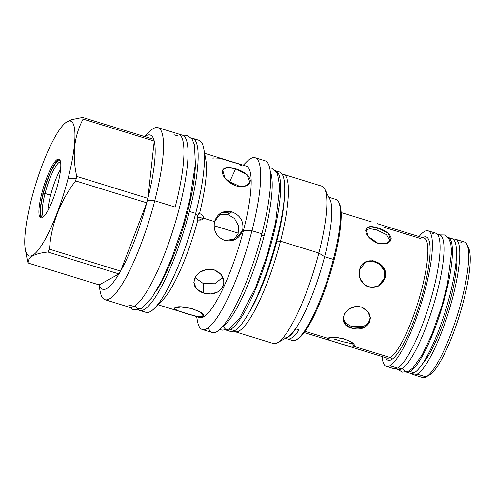 <?xml version="1.0" encoding="UTF-8"?>
<svg xmlns="http://www.w3.org/2000/svg" width="495" height="495" viewBox="0 0 495 495"><rect width="100%" height="100%" fill="white"/><g stroke="black" fill="none" stroke-linecap="round" stroke-linejoin="round"><path stroke-width="0.74" d="M393.977 368.719A70.915 14.862 107.1 0 0 397.491 368.101L389.812 365.731L397.491 368.101A70.915 14.862 107.1 0 0 433.187 290.788A70.915 14.862 107.1 0 0 432.222 233.801A70.915 14.862 107.1 0 1 435.73 233.176A70.915 14.862 107.1 0 1 431.219 298.04A70.915 14.862 107.1 0 1 397.491 368.101A70.915 14.862 107.1 0 1 393.989 368.719L386.304 366.356A70.915 14.862 107.1 0 1 382.097 356.549A70.915 14.862 107.1 0 0 389.812 365.731A70.915 14.862 107.1 0 1 386.304 366.356M419.048 236.548A70.915 14.862 107.1 0 1 424.543 231.437A70.915 14.862 107.1 0 1 428.051 230.812A70.915 14.862 107.1 0 1 423.541 295.676A70.915 14.862 107.1 0 1 389.812 365.731A70.915 14.862 107.1 0 0 425.502 288.424A70.915 14.862 107.1 0 0 424.543 231.437A70.915 14.862 107.1 0 0 419.048 236.548M371.764 221.989L341.142 212.559M377.097 223.629L424.023 238.083A62.778 13.161 -72.9 0 1 420.026 295.503A62.778 13.161 -72.9 0 1 390.171 357.532A1.751 1.671 61 0 1 391.378 359.692A64.529 13.526 -72.9 0 0 423.856 289.34A64.529 13.526 -72.9 0 0 422.984 237.482A64.529 13.526 -72.9 0 1 423.856 289.34A64.529 13.526 -72.9 0 1 391.378 359.692A64.529 13.526 -72.9 0 1 385.71 357.662A64.529 13.526 -72.9 0 0 391.378 359.692A1.751 1.671 61 0 0 390.171 357.532A62.778 13.161 -72.9 0 1 387.065 358.083L387.065 358.083A62.778 13.161 -72.9 0 0 387.065 358.083A62.778 13.161 -72.9 0 0 390.171 357.532L353.479 346.234L348.041 345.906L330.697 340.678L327.548 338.828L327.987 338.382L333.754 337.448L343.233 338.537L351.258 342.064L353.956 345.659L353.479 346.234L348.529 346.017L335.127 342.088L328.779 339.935L327.987 338.382L305.087 331.328L327.987 338.382C332.164 334.082 359.203 342.41 353.479 346.234L390.171 357.532A62.778 13.161 -72.9 0 0 420.026 295.503A62.778 13.161 -72.9 0 0 424.023 238.083A62.778 13.161 -72.9 0 0 424.011 238.076M361.554 307.166C345.423 302.389 335.121 324.701 351.84 328.197C359.871 330.233 365.743 328.321 369.456 322.455C371.634 315.556 368.998 310.464 361.554 307.166L355.045 306.733L348.857 309.127L344.557 313.496L343.072 318.65L345.547 324.466L351.84 328.197L364.555 327.405L368.868 323.544L370.347 318.186L367.853 311.429L361.554 307.166M359.587 269.936C362.705 253.267 389.744 261.595 385.079 277.788C382.165 285.46 376.67 288.529 368.608 286.989C361.202 283.765 358.194 278.079 359.587 269.936L365.527 262.041L372.803 260.636L379.956 263.606L384.683 270.047L385.079 277.788L384.405 278.159L384.064 270.617L379.603 264.256L372.401 261.063L365.186 262.239L372.401 261.063L379.603 264.256L384.064 270.617L384.405 278.159L378.409 286.079L385.079 277.788L378.755 285.9L371.12 287.496L364.048 284.483L359.754 277.806L359.587 269.936M377.79 227.867C370.241 225.559 366.213 226.45 365.706 230.534C366.374 235.855 370.489 240.131 378.05 243.367C385.958 244.895 390.338 243.237 391.199 238.386C390.184 233.826 385.71 230.324 377.79 227.867L376.831 229.94L370.093 228.69L365.731 229.94L370.093 228.69L376.831 229.94L386.669 234.76L390.202 241.22L386.669 234.76L376.831 229.94L377.79 227.867L370.217 226.648L366.04 228.814L368.255 236.53L378.05 243.367L386.026 243.713L390.809 240.248L388.253 233.25L377.79 227.867M384.535 227.428L420.917 238.633M422.984 237.482A64.529 13.526 -72.9 0 0 422.668 237.662A64.529 13.526 -72.9 0 1 422.984 237.482A1.751 1.671 -119 0 1 422.891 237.736A1.751 1.671 -119 0 0 422.984 237.482M342.651 341.661L353.35 343.982L342.769 341.692L334.137 339.038M353.479 346.234L353.851 344.805L353.479 346.234M351.815 326.669L364.159 326.081L368.534 322.523L370.31 317.437L368.534 322.523L364.159 326.081L351.815 326.669L351.84 328.197L351.815 326.669L345.795 323.229L343.091 317.895L345.795 323.229L351.815 326.669M277.435 342.763L287.484 337.151A73.798 15.469 107.1 0 0 324.602 256.707A73.798 15.469 -72.9 0 0 329.918 199.367A73.798 15.469 -72.9 0 1 324.602 256.707L318.842 253.032A82.325 17.257 107.1 0 1 277.435 342.763A82.325 17.257 107.1 0 1 273.333 343.505A82.325 17.257 107.1 0 0 318.842 253.032A82.325 17.257 -72.9 0 0 324.769 189.071A82.325 17.257 -72.9 0 0 321.793 186.151A82.325 17.257 -72.9 0 1 318.842 253.032L280.479 241.213A82.325 17.257 107.1 0 1 234.977 331.693A82.325 17.257 107.1 0 1 233.826 331.106A82.325 17.257 107.1 0 0 280.479 241.213A82.325 17.257 -72.9 0 0 283.437 174.339A82.325 17.257 -72.9 0 0 282.156 174.178A82.325 17.257 -72.9 0 1 280.479 241.213L276.853 241.115A77.777 16.304 -72.9 0 0 284.353 197.381A77.777 16.304 -72.9 0 1 276.853 241.115A77.777 16.304 -72.9 0 1 248.7 313.162A77.777 16.304 -72.9 0 0 276.853 241.115L280.479 241.213L318.842 253.032L324.602 256.707L333.345 259.399A73.798 15.469 -72.9 0 1 292.557 340.504A73.798 15.469 -72.9 0 0 296.227 339.842L297.569 339.094A72.66 15.234 -72.9 0 1 296.913 339.421A72.66 15.234 -72.9 0 0 334.113 259.887A72.66 15.234 -72.9 0 0 339.347 203.433A72.66 15.234 -72.9 0 1 334.113 259.887L333.345 259.399A73.798 15.469 -72.9 0 0 335.994 199.442A73.798 15.469 -72.9 0 1 338.66 202.059L339.347 203.433M31.63 198.656A70.562 14.794 -72.9 0 0 32.583 255.364A70.562 14.794 -72.9 0 0 68.1 178.435A70.562 14.794 -72.9 0 0 67.147 121.727A70.562 14.794 -72.9 0 0 31.63 198.656A70.562 14.794 -72.9 0 0 25.332 249.548A70.562 14.794 -72.9 0 0 43.145 242.828A70.562 14.794 -72.9 0 0 68.1 178.435A70.562 14.794 -72.9 0 0 63.898 124.313A70.562 14.794 -72.9 0 0 31.63 198.656M41.908 192.957A30.777 6.454 -72.9 0 0 42.329 217.689A30.777 6.454 -72.9 0 0 57.816 184.134A30.777 6.454 -72.9 0 0 57.401 159.402A30.777 6.454 -72.9 0 0 41.908 192.957A30.777 6.454 -72.9 0 0 40.807 217.961A30.777 6.454 -72.9 0 0 57.816 184.134A30.777 6.454 -72.9 0 0 58.924 159.13A30.777 6.454 -72.9 0 0 41.908 192.957L43.133 193.335L41.908 192.957M192.629 138.322L198.922 140.258A90.016 18.872 -72.9 0 1 195.692 213.388L189.399 211.452A90.016 18.872 107.1 0 1 139.639 310.384A90.016 18.872 107.1 0 1 138.47 309.802A90.016 18.872 107.1 0 0 189.399 211.452A90.016 18.872 -72.9 0 0 192.629 138.322A90.016 18.872 -72.9 0 0 191.33 138.142A90.016 18.872 -72.9 0 1 189.399 211.452L195.692 213.388L197.87 215.783C198.408 213.877 198.965 213.122 199.541 213.512C202.529 214.96 203.754 216.494 203.235 218.122L214.552 221.605C217.509 213.289 223.294 210.053 231.92 211.897C240.353 215.306 243.936 221.426 242.661 230.262L251.943 230.75L261.911 233.819A89.843 18.835 -72.9 0 0 265.122 160.832A89.843 18.835 -72.9 0 1 261.911 233.819A89.843 18.835 -72.9 0 1 208.302 327.671A89.843 18.835 -72.9 0 0 212.25 332.56A89.843 18.835 -72.9 0 0 261.911 233.819L251.943 230.75A89.843 18.835 -72.9 0 0 246.597 161.846L243.255 165.212M264.083 235.929A83.37 17.474 -72.9 0 0 270.32 171.66A83.37 17.474 -72.9 0 1 264.083 235.929A83.37 17.474 107.1 0 1 222.62 326.527A83.37 17.474 107.1 0 0 264.083 235.929L261.564 235.156L264.083 235.929M283.814 337.813A73.798 15.469 107.1 0 0 324.602 256.707L333.345 259.399A73.798 15.469 -72.9 0 0 338.66 202.059M299.079 329.924L295.769 328.903A73.798 15.469 -72.9 0 1 286.042 337.955A73.798 15.469 -72.9 0 0 295.769 328.903L299.079 329.924A73.798 15.469 -72.9 0 1 287.447 338.933A73.798 15.469 -72.9 0 1 285.955 338.005A73.798 15.469 -72.9 0 0 299.079 329.924M186.714 212.343L187.413 212.553A82.325 17.257 -72.9 0 0 195.445 162.985A82.325 17.257 -72.9 0 1 187.413 212.553A82.325 17.257 107.1 0 1 155.838 291.58A82.325 17.257 107.1 0 0 187.413 212.553L186.714 212.343M204.627 153.314L246.312 166.153A79.219 16.607 -72.9 0 1 243.466 230.509L242.661 230.262L235.713 239.19L224.551 240.378C216.371 236.833 213.036 230.577 214.552 221.605L221.129 212.887L231.92 211.897C240.353 215.306 243.936 221.426 242.661 230.262C239.462 238.714 233.423 242.086 224.551 240.378C216.371 236.833 213.036 230.577 214.552 221.605L203.235 218.122L198.94 220.195L197.87 219.972C197.4 219.186 197.4 217.794 197.87 215.783C198.408 213.877 198.965 213.122 199.541 213.512C202.529 214.96 203.754 216.494 203.235 218.122C202.894 219.811 201.106 220.43 197.87 219.972C197.4 219.186 197.4 217.794 197.87 215.783L195.692 213.388A90.016 18.872 107.1 0 1 154.527 308.23A90.016 18.872 107.1 0 1 145.92 312.32A90.016 18.872 107.1 0 0 195.692 213.388A90.016 18.872 -72.9 0 0 203.723 148.475A90.016 18.872 -72.9 0 0 198.91 140.258M199.293 213.364L199.541 213.512A79.219 16.607 -72.9 0 0 205.796 159.6L203.723 148.475M199.541 213.512A79.219 16.607 -72.9 0 0 204.416 155.152M235.96 185.873C244.654 187.617 249.461 185.842 250.383 180.545C249.288 175.465 244.381 171.542 235.669 168.783C227.323 166.289 222.855 167.329 222.274 171.889C223.035 177.699 227.595 182.364 235.96 185.873L244.728 186.312L249.95 182.587L247.16 174.815L235.669 168.783L227.292 167.502L222.645 169.977L225.114 178.441L235.96 185.873M157.992 304.734L199.677 317.573A79.219 16.607 107.1 0 0 243.466 230.509A79.219 16.607 -72.9 0 0 246.306 166.153M198.136 316.639A79.219 16.607 107.1 0 0 243.466 230.509L251.943 230.75A89.843 18.835 -72.9 0 0 255.166 157.763A89.843 18.835 -72.9 0 0 246.572 161.865M158.852 303.101A79.219 16.607 107.1 0 0 197.87 219.972A79.219 16.607 107.1 0 1 162.496 300.199L154.527 308.23M203.525 293.077C212.38 295.286 218.852 293.139 222.948 286.63C225.349 279.062 222.447 273.481 214.23 269.886C205.388 268.228 198.922 270.926 194.838 277.973C192.425 284.996 195.321 290.033 203.525 293.077L203.365 283.592L214.954 283.759L222.843 277.243L214.954 283.759L203.365 283.592L194.999 277.646L203.365 283.592L203.525 293.077L210.709 293.937L217.534 292.124L222.292 287.836L223.932 281.94L221.191 274.558L214.23 269.886L207.052 269.391L200.246 271.965L195.494 276.748L193.854 282.447L196.577 288.925L203.525 293.077M174.679 307.97C179.221 303.447 209.045 312.63 202.789 316.627C199.015 318.192 169.191 309.01 174.679 307.97L181.022 307.036L191.435 308.342L200.308 312.166L203.309 316.002L202.789 316.627L196.763 316.361L186.733 313.564L177.625 310.637L174.19 308.472L174.679 307.97M197.486 321.261A89.843 18.835 107.1 0 0 202.282 329.491A89.843 18.835 107.1 0 0 251.943 230.75A89.843 18.835 107.1 0 1 220.176 312.741A89.843 18.835 107.1 0 1 197.493 321.298L196.62 316.633M25.332 249.548L27.565 261.341A80.704 16.917 -72.9 0 0 28.042 262.994L99.173 284.897A80.704 16.917 -72.9 0 0 118.967 273.921A80.704 16.917 107.1 0 0 120.601 271.099A80.704 16.917 -72.9 0 0 146.737 202.814L75.605 180.904A80.704 16.917 -72.9 0 0 76.193 178.664A80.704 16.917 -72.9 0 0 76.762 176.43L147.894 198.34L154.242 141.025A80.704 16.917 -72.9 0 1 147.894 198.34A80.704 16.917 -72.9 0 1 147.324 200.568A80.704 16.917 107.1 0 1 146.737 202.814A80.704 16.917 107.1 0 0 147.324 200.568A80.704 16.917 -72.9 0 0 147.894 198.34L76.762 176.43C71.954 155.195 74.064 136.094 83.111 119.122A80.704 16.917 -72.9 0 0 82.628 117.47L71.49 119.697L64.981 123.218L63.898 124.313M149.372 131.763A90.016 18.872 -72.9 0 1 157.985 127.654A90.016 18.872 -72.9 0 1 154.756 200.784L147.324 200.568L154.756 200.784A90.016 18.872 -72.9 0 0 149.397 131.744L144.614 136.558M27.565 261.341A80.704 16.917 -72.9 0 0 28.042 262.994C27.714 257.202 34.31 253.539 47.836 252.017A80.704 16.917 -72.9 0 0 49.469 249.195C51.257 224.297 59.969 201.533 75.605 180.904A80.704 16.917 -72.9 0 0 76.193 178.664L68.1 178.435L76.193 178.664A80.704 16.917 -72.9 0 0 76.762 176.43C71.954 155.195 74.064 136.094 83.111 119.122L154.242 141.025L147.894 198.34A80.704 16.917 -72.9 0 0 154.242 141.025A80.704 16.917 -72.9 0 0 153.759 139.373A80.704 16.917 -72.9 0 0 144.837 136.626A80.704 16.917 -72.9 0 1 153.759 139.373L82.628 117.47L71.484 119.697L64.981 123.224M100.188 291.468A90.016 18.872 107.1 0 0 104.996 299.716A90.016 18.872 107.1 0 0 154.756 200.784L175.18 207.071A90.016 18.872 107.1 0 0 178.41 133.941L178.41 133.941A90.016 18.872 107.1 0 1 175.18 207.071L154.756 200.784A90.016 18.872 107.1 0 1 122.921 282.93A90.016 18.872 107.1 0 1 100.194 291.499L98.95 284.829M129.511 307.265A90.016 18.872 107.1 0 0 133.959 306.473A90.016 18.872 -72.9 0 0 176.771 217.534A90.016 18.872 -72.9 0 0 182.494 135.203A90.016 18.872 -72.9 0 1 176.771 217.54A90.016 18.872 -72.9 0 1 133.959 306.473L129.876 305.217L133.959 306.473A90.016 18.872 107.1 0 1 129.511 307.265L125.427 306.003A90.016 18.872 107.1 0 1 125.421 306.003A90.016 18.872 107.1 0 0 129.876 305.217A90.016 18.872 107.1 0 1 125.427 306.003L104.996 299.716M178.045 135.995L173.962 134.733M28.042 262.994C27.714 257.202 34.31 253.539 47.836 252.017A80.704 16.917 -72.9 0 0 49.469 249.195C51.257 224.297 59.969 201.533 75.605 180.904L146.737 202.814L120.601 271.099L49.469 249.195L120.601 271.099A80.704 16.917 107.1 0 1 118.967 273.921L47.836 252.017L118.967 273.921L99.173 284.897L28.042 262.994M296.227 339.842A73.798 15.469 -72.9 0 0 333.345 259.399L334.113 259.887A72.66 15.234 -72.9 0 1 297.569 339.094M60.613 169.234A28.704 6.014 -72.9 0 0 50.62 195.179L43.449 193.161A29.552 6.194 -72.9 0 1 60.34 161.005A29.552 6.194 -72.9 0 0 43.449 193.161A29.552 6.194 107.1 0 0 43.034 217.206A29.552 6.194 107.1 0 1 43.449 193.161L45.051 193.465A28.704 6.014 -72.9 0 1 60.551 161.859A28.704 6.014 -72.9 0 0 45.051 193.465A28.704 6.014 107.1 0 0 43.684 216.618A28.704 6.014 107.1 0 1 45.051 193.465L50.62 195.179A28.704 6.014 -72.9 0 0 47.891 210.561A28.704 6.014 -72.9 0 1 50.62 195.179A28.704 6.014 -72.9 0 1 60.613 169.234M41.462 218.004A30.777 6.454 107.1 0 1 43.133 193.335A30.777 6.454 -72.9 0 1 59.493 159.464A30.777 6.454 -72.9 0 0 43.133 193.335A30.777 6.454 107.1 0 0 41.462 218.004M203.235 218.122L197.567 217.435L203.235 218.122M227.607 214.292L234.5 218.542L238.497 225.732L238.126 233.659L233.492 240.186L238.126 233.659L238.497 225.732L234.5 218.542L227.607 214.292L231.92 211.897L227.607 214.292L219.099 214.273M202.789 316.627L203.185 315.092L202.789 316.627M242.08 166.103L238.64 163.938L219.508 158.214L213.481 157.942L212.955 158.567M229.73 181.646L240.279 186.683L229.73 181.646L235.669 168.783L229.73 181.646L227.545 181.04M276.853 241.115A2.45 0.507 14.5 0 1 276.235 241.139A2.45 0.507 14.5 0 0 276.853 241.115M426.139 376.874L429.289 375.117A68.205 14.299 -72.9 0 0 460.529 311.844A68.205 14.299 -72.9 0 0 467.627 246.405M417.186 374.164A70.915 14.862 107.1 0 1 413.678 374.789A70.915 14.862 107.1 0 1 411.927 373.546A70.915 14.862 107.1 0 0 417.186 374.164A70.915 14.862 -72.9 0 0 452.195 299.438A70.915 14.862 -72.9 0 0 453.272 239.283A70.915 14.862 -72.9 0 1 455.425 239.246A70.915 14.862 -72.9 0 1 450.914 304.103A70.915 14.862 -72.9 0 1 417.186 374.164L426.09 376.905A70.915 14.862 107.1 0 1 422.588 377.53A70.915 14.862 107.1 0 0 426.09 376.905A70.915 14.862 -72.9 0 0 459.818 306.844A70.915 14.862 -72.9 0 0 464.329 241.987A70.915 14.862 -72.9 0 0 460.82 242.612A70.915 14.862 -72.9 0 1 466.89 244.499A70.915 14.862 -72.9 0 1 457.665 314.133A70.915 14.862 -72.9 0 1 426.115 376.893A70.915 14.862 -72.9 0 1 426.09 376.905L417.186 374.164M422.501 363.8A62.915 13.186 -72.9 0 0 447.152 310.897A62.915 13.186 -72.9 0 0 456.539 253.285A62.915 13.186 -72.9 0 1 447.152 310.897A62.915 13.186 -72.9 0 1 422.501 363.8M429.289 375.117A68.205 14.299 -72.9 0 0 429.314 375.105A68.205 14.299 -72.9 0 0 459.651 314.746A68.205 14.299 -72.9 0 0 468.524 247.772L466.89 244.499M229.29 329.076L225.528 329.237L222.948 326.316L225.528 329.237L229.29 329.076L239.215 318.984L255.519 287.706L267.226 255.08L275.548 222.868L279.786 186.875L277.466 173.72L271.86 168.263L269.688 167.861M230.472 331.446A83.414 17.486 107.1 0 0 234.605 330.722L230.522 329.46A83.414 17.486 -72.9 0 0 270.146 247.222A83.414 17.486 -72.9 0 0 275.573 170.775A83.414 17.486 -72.9 0 1 270.146 247.222A83.414 17.486 -72.9 0 1 230.522 329.46A83.414 17.486 107.1 0 1 226.475 330.214A83.414 17.486 107.1 0 0 230.522 329.46L234.605 330.722A83.414 17.486 -72.9 0 0 275.628 243.429A83.414 17.486 -72.9 0 0 277.361 171.975M275.498 170.75L279.588 172.006A83.414 17.486 -72.9 0 1 274.279 248.304A83.414 17.486 -72.9 0 1 234.605 330.722A83.414 17.486 107.1 0 1 230.484 331.452L226.401 330.196M439.69 234.853A70.476 14.776 -72.9 0 1 435.204 299.314A70.476 14.776 -72.9 0 1 401.686 368.942L397.986 367.804L401.686 368.942A70.476 14.776 107.1 0 1 398.203 369.561A70.476 14.776 107.1 0 0 401.686 368.942A70.476 14.776 -72.9 0 0 436.355 295.162A70.476 14.776 -72.9 0 0 437.79 234.834A70.476 14.776 -72.9 0 1 439.69 234.853L437.178 234.079M408.87 371.151L405.12 371.312L402.534 368.416L405.12 371.312L408.87 371.151L413.016 367.865L422.328 354.606L431.937 334.274L441.911 305.737L447.4 284.501L451.601 251.887L450.747 243.447L448.767 238.442L444.448 234.952L439.777 234.884M410.702 373.416A70.476 14.776 107.1 0 0 414.185 372.791L410.101 371.535A70.476 14.776 -72.9 0 0 443.687 301.678A70.476 14.776 -72.9 0 0 448.006 237.421A70.476 14.776 -72.9 0 1 448.105 237.445A70.476 14.776 -72.9 0 1 443.619 301.907A70.476 14.776 -72.9 0 1 410.101 371.535A70.476 14.776 107.1 0 1 406.525 372.122A70.476 14.776 107.1 0 0 406.618 372.153L410.702 373.416A70.476 14.776 107.1 0 0 414.185 372.791A70.476 14.776 -72.9 0 0 449.052 298.281A70.476 14.776 -72.9 0 0 449.93 238.782A70.476 14.776 -72.9 0 1 452.189 238.701L448.105 237.445M452.189 238.701A70.476 14.776 -72.9 0 1 447.703 303.163A70.476 14.776 -72.9 0 1 414.185 372.791L410.101 371.535A70.476 14.776 107.1 0 1 406.618 372.153M141.143 308.682L137.4 308.843L134.813 305.953L137.4 308.843L141.143 308.682L151.761 297.866L161.717 280.838L171.777 258.161L183.162 225.046L189.95 198.996L195.383 163.975L194.436 144.837L192.066 139.12L187.283 135.308L182.339 135.154M154.242 141.025A80.704 16.917 -72.9 0 0 153.759 139.373L82.628 117.47A80.704 16.917 -72.9 0 1 83.111 119.122L154.242 141.025M99.173 284.897A80.704 16.917 -72.9 0 0 118.967 273.921L99.173 284.897M120.601 271.099A80.704 16.917 -72.9 0 0 146.737 202.814L120.601 271.099M238.287 233.164L214.057 225.701L238.287 233.164M435.73 233.176L428.051 230.812M387.065 358.083L340.139 343.629M334.837 341.996L304.19 332.56M321.793 186.151L283.437 174.339M329.918 199.367L324.769 189.071M328.853 197.245L335.994 199.442M234.977 331.693L273.333 343.505M292.557 340.504L287.447 338.933M255.166 157.763L265.134 160.832M139.639 310.384L145.932 312.32M202.282 329.491L212.25 332.56M157.985 127.654L182.5 135.203M413.678 374.789L422.588 377.53M464.329 241.987L455.425 239.246M429.314 375.105L426.115 376.893M229.173 329.138L222.014 330.214L219.966 329.311M398.203 369.561L395.691 368.787M408.746 371.213L402.218 372.172L398.296 369.592M141.032 308.738L133.551 309.876L129.356 307.216"/></g></svg>
